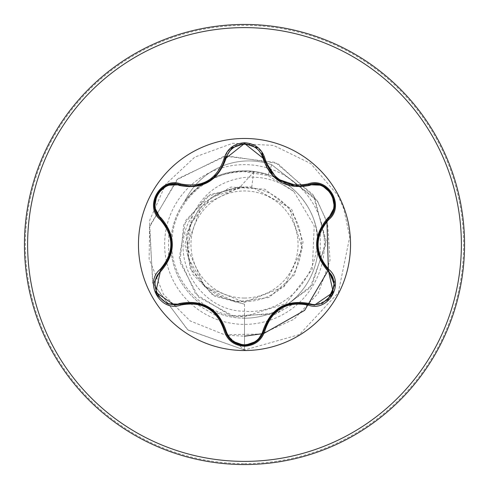 <?xml version="1.0" encoding="UTF-8"?>
<svg xmlns="http://www.w3.org/2000/svg" width="489" height="489" viewBox="0 0 489 489"><rect width="100%" height="100%" fill="white"/><g stroke="black" fill="none" stroke-linecap="round" stroke-linejoin="round"><path stroke-width="0.37" stroke-dasharray="2.44 1.83" d="M180.325 304.219L174.524 305.069L155.716 292.226L160.435 270.405M244.524 345.485C254.818 344.69 261.37 339.513 264.17 329.959L264.084 330.319M327.685 300.16L314.451 305.105L308.669 304.262M190.478 186.266C208.351 184.952 219.818 175.887 224.867 159.066C227.978 138.949 261.004 138.9 264.17 159.041C269.182 175.802 280.643 184.86 298.559 186.217M244.5 350.534A106.034 106.034 0 0 1 138.466 244.5A106.034 106.034 0 0 1 244.5 138.466A106.034 106.034 0 0 1 350.534 244.5A106.034 106.034 0 0 1 244.5 350.534M244.5 298.046A53.545 53.545 0 0 0 298.046 244.5A53.545 53.545 0 0 0 244.5 190.954A53.545 53.545 0 0 0 190.954 244.5A53.545 53.545 0 0 0 244.5 298.046M244.5 301.585A57.085 57.085 0 0 0 301.585 244.5A57.085 57.085 0 0 0 244.5 187.415A57.085 57.085 0 0 0 187.415 244.5A57.085 57.085 0 0 0 244.5 301.585M201.896 184.365A73.698 73.698 0 0 0 244.5 318.198A73.698 73.698 0 0 0 275.46 177.623A73.698 73.698 0 0 0 244.5 170.802C219.72 171.425 199.818 181.59 184.799 201.291L184.549 201.823C199.708 182.195 219.689 172.146 244.5 171.67L267.996 175.637L293.81 191.45L314.231 225.93L312.288 269.237L285.931 303.583L244.5 316.664C203.937 317.893 168.43 279.934 172.097 239.647C173.552 199.17 213.681 166.04 253.644 172.11L240.191 186.902L201.382 206.022L186.725 246.682L204.39 286.181L244.5 302.373L284.14 286.707L302.318 248.155L289.164 207.562L251.768 186.969L244.145 186.926L211.7 197.018L190.557 223.62L188.008 257.526L204.873 287L235.362 302.019L269.078 297.446L294.506 274.873L303.082 241.982L291.939 209.812L264.849 189.225L230.912 187.055L201.364 204.011L186.064 234.433L190.019 268.229L211.92 294.354L244.5 304.182L214.677 296.2L192.855 274.415L184.818 244.641L192.66 215.527C166.04 253.889 198.4 311.279 244.5 311.248C295.466 315.796 334.293 254.867 309.506 209.787A73.698 73.698 0 0 1 244.5 318.198A73.698 73.698 0 0 1 184.799 201.291A70.936 70.936 0 0 1 193.974 186.859M194.677 186.016A70.936 70.936 0 0 1 271.719 164.72L267.996 175.637M184.549 201.823A70.936 70.936 0 0 1 271.719 164.72L317.471 200.948L327.618 223.809L330.057 260.301L318.217 293.204L294.091 319.256L261.199 334.024L224.616 334.757L190.16 320.931L163.473 294.341L149.102 258.938L149.726 220.191L165.673 184.286L194.781 157.103L232.709 143.283L273.559 145.416L310.808 163.589L337.936 195.502L343.749 208.711L349.727 236.884L338.302 292.795L299.439 334.574L244.5 350.002L187.599 329.769L152.605 282.697L149.793 225.845L178.198 178.528L226.56 155.753L277.703 163.491L314.604 197.22L326.065 244.097L310.069 287.789L273.852 314.146L230.82 315.784L195.655 294.072L179.286 258.015L185.527 220.667L210.356 194.414L244.145 186.926M244.5 318.198A73.698 73.698 0 0 0 275.46 177.623A73.698 73.698 0 0 0 244.5 170.802L248.815 170.93L268.296 174.75C286.493 181.278 300.228 192.959 309.506 209.787M244.5 464.55A220.05 220.05 0 0 0 464.55 244.5A220.05 220.05 0 0 0 244.5 24.45A220.05 220.05 0 0 0 24.45 244.5A220.05 220.05 0 0 0 244.5 464.55A220.05 220.05 0 0 0 464.55 244.5A220.05 220.05 0 0 0 244.5 24.45M244.5 170.802A73.698 73.698 0 0 0 201.92 184.347M293.81 191.45C279.072 180.496 262.636 175.832 244.5 177.47C220.093 180.82 202.813 193.503 192.66 215.527M253.644 172.11L251.768 186.969M244.5 304.182L244.5 350.002L188.008 330.069L152.941 283.62L149.457 227.232L176.835 179.775L224.347 156.101L275.344 162.403L313.07 194.726L326.181 240.869L312.123 284.953L277.361 312.838L234.671 316.695L198.479 297.104L179.97 262.257L183.687 224.689L206.511 196.78L239.353 186.7L243.932 186.877M226.902 335.148L244.5 350.002L244.5 316.664M240.191 186.902L239.353 186.7M227.935 335.301L244.5 336.194M262.917 333.62L264.017 333.345M327.813 270.992L328.345 268.968M326.933 221.493L316.554 199.518L271.719 164.72L269.555 171.064M160.655 218.809C144.805 206.04 161.303 177.428 180.325 184.781L180.025 184.695M308.669 184.738C327.654 177.391 344.183 205.985 328.308 218.785L328.529 218.565M320.362 229.903L320.173 258.669M295.173 302.948L270.105 317.159M231.719 340.906L224.916 330.136M219.213 317.495L194.39 302.948M168.546 259.158L168.772 230.343M244.5 463.621A219.121 219.121 0 0 0 463.621 244.5A219.121 219.121 0 0 0 244.5 25.379A219.121 219.121 0 0 0 25.379 244.5A219.121 219.121 0 0 0 244.5 463.621M266.584 167.739A79.878 79.878 0 0 0 189.83 302.734A79.878 79.878 0 0 0 322.269 226.273A79.878 79.878 0 0 0 267.685 168.063M268.296 174.75L269.25 171.957M317.208 244.463L320.185 230.301M320.142 258.595L317.208 244.494M281.193 307.343L294.653 303.003M270.154 317.092L280.894 307.52M278.534 179.995L272.489 174.732M208.173 307.483L218.956 317.147M194.469 302.96L208.155 307.471M208.118 181.553L194.359 186.052M218.931 171.883L210.331 180.16M171.731 244.855L168.76 258.681M168.803 230.417L171.731 244.506"/><path stroke-width="0.73" d="M179.756 185.551C161.718 178.589 146.015 205.82 161.04 217.929C176.028 235.68 176.028 253.394 161.04 271.071C146.003 283.229 161.761 310.429 179.756 303.449C202.654 299.323 218.008 308.186 225.82 330.044C228.473 339.103 234.702 344.018 244.5 344.788C254.311 344.036 260.551 339.128 263.223 330.063C271.095 308.211 286.438 299.354 309.237 303.498C327.288 310.436 342.96 283.186 327.923 271.095C312.899 253.326 312.899 235.6 327.923 217.905C342.972 205.765 327.245 178.546 309.237 185.502C286.377 189.61 271.034 180.753 263.223 158.937C260.551 149.872 254.311 144.964 244.5 144.212C234.702 144.982 228.473 149.897 225.82 158.956C217.947 180.851 202.593 189.714 179.756 185.551A1.057 0.33 106.7 0 1 180.325 184.781C161.236 177.531 144.836 205.845 160.655 218.809C175.264 235.924 175.264 253.051 160.655 270.191L155.728 292.257L174.524 305.069L180.325 304.219C202.489 300.105 217.336 308.681 224.867 329.934C227.721 339.555 234.274 344.739 244.524 345.485C254.757 344.739 261.309 339.562 264.17 329.959C271.695 308.748 286.523 300.185 308.669 304.262L314.451 305.105L333.247 292.294L328.308 270.215C313.663 253.082 313.663 235.936 328.308 218.785C344.128 205.875 327.807 177.513 308.669 184.738L298.559 186.217L277 178.882L264.433 160.074L264.17 159.041L244.524 143.515L224.867 159.066C219.769 175.954 208.302 185.025 190.478 186.266L180.325 184.781L190.478 186.266M320.142 258.595L328.559 270.46L334.635 285.283L327.685 300.16M244.5 350.534A106.034 106.034 0 0 1 138.466 244.5A106.034 106.034 0 0 1 244.5 138.466A106.034 106.034 0 0 1 350.534 244.5A106.034 106.034 0 0 1 244.5 350.534M180.826 183.956C202.299 187.972 216.658 179.677 223.907 159.084C226.896 148.974 233.76 143.528 244.5 142.739C255.252 143.503 262.128 148.949 265.136 159.066C272.397 179.628 286.743 187.917 308.174 183.913C328.29 176.303 345.417 206.065 328.767 219.628C314.555 236.218 314.555 252.801 328.767 269.372C345.43 282.972 328.253 312.703 308.174 305.087C286.731 301.096 272.385 309.378 265.136 329.934C262.128 340.051 255.246 345.497 244.5 346.261C233.76 345.472 226.896 340.026 223.907 329.916C216.645 309.311 202.281 301.022 180.826 305.044C160.716 312.673 143.558 282.929 160.196 269.347C174.371 252.77 174.371 236.205 160.196 219.653C143.546 206.034 160.753 176.321 180.826 183.956L180.325 184.781L167.354 185.245M193.974 186.859A70.936 70.936 0 0 1 194.677 186.016M244.5 464.55A220.05 220.05 0 0 0 464.55 244.5A220.05 220.05 0 0 0 244.5 24.45A220.05 220.05 0 0 0 24.45 244.5A220.05 220.05 0 0 0 244.5 464.55A220.05 220.05 0 0 1 24.45 244.5A220.05 220.05 0 0 1 244.5 24.45M226.902 335.148L227.935 335.301M244.5 336.194L262.917 333.62M264.017 333.345L304.616 310.393L327.813 270.992M328.345 268.968L326.933 221.493M298.559 186.217L308.669 184.738L308.174 183.913M327.923 217.905A1.057 0.33 -133.3 0 1 328.308 218.785L320.362 229.903M308.174 305.087L308.669 304.262L295.173 302.948M270.154 317.092L264.17 329.959A1.057 0.33 13.4 0 1 263.223 330.063M244.476 345.485L231.719 340.906M223.907 329.916L224.867 329.934L219.213 317.495M194.39 302.948L180.325 304.219A1.057 0.33 73.3 0 1 179.756 303.449M160.196 269.347L160.655 270.191L168.546 259.158M168.803 230.417L160.655 218.809A1.057 0.33 133.4 0 1 161.04 217.929M327.923 271.095A1.057 0.33 133.3 0 0 328.308 270.215L328.767 269.372M314.867 305.099L308.669 304.262A1.057 0.33 106.6 0 0 309.237 303.498M309.237 185.502A1.057 0.33 73.4 0 0 308.669 184.738L309.14 184.604M231.762 340.937L224.867 329.934A1.057 0.33 166.7 0 0 225.82 330.044M263.223 158.937A1.057 0.33 166.6 0 1 264.17 159.041L265.136 159.066M225.82 158.956A1.057 0.33 13.3 0 0 224.867 159.066L223.907 159.084M154.585 281.67L160.655 270.191A1.057 0.33 -133.4 0 0 161.04 271.071M334.39 207.318L328.308 218.785L328.767 219.628M265.136 329.934L264.17 329.959L264.084 330.319M180.826 305.044L180.325 304.219L167.299 303.73M160.196 219.653L160.655 218.809L160.306 218.473M244.5 461.384A216.884 216.884 0 0 0 461.384 244.5A216.884 216.884 0 0 0 244.5 27.616A216.884 216.884 0 0 0 27.616 244.5A216.884 216.884 0 0 0 244.5 461.384M267.685 168.063A79.878 79.878 0 0 0 266.584 167.739M269.25 171.957L269.555 171.064M294.616 185.997L278.534 179.995M272.489 174.732L264.433 160.074M231.804 148.026L224.989 158.589M210.331 180.16L208.118 181.547M171.731 244.506L171.731 244.855M334.421 281.878L331.939 295.014L321.817 303.718M328.308 270.215L334.397 281.743M321.829 185.288L331.952 194.011L334.415 207.134M308.669 184.738L321.701 185.239M257.116 341.071L244.5 345.485L231.902 341.053M264.17 329.959L257.226 340.986M231.914 147.941L244.524 143.515L257.128 147.935M261.798 153.259L264.17 159.041M167.171 303.681L157.036 294.971L154.561 281.847M224.867 159.066L224.622 160.044M154.555 207.14L157.048 194.011L167.183 185.313M160.655 218.809L154.579 207.275"/></g></svg>
